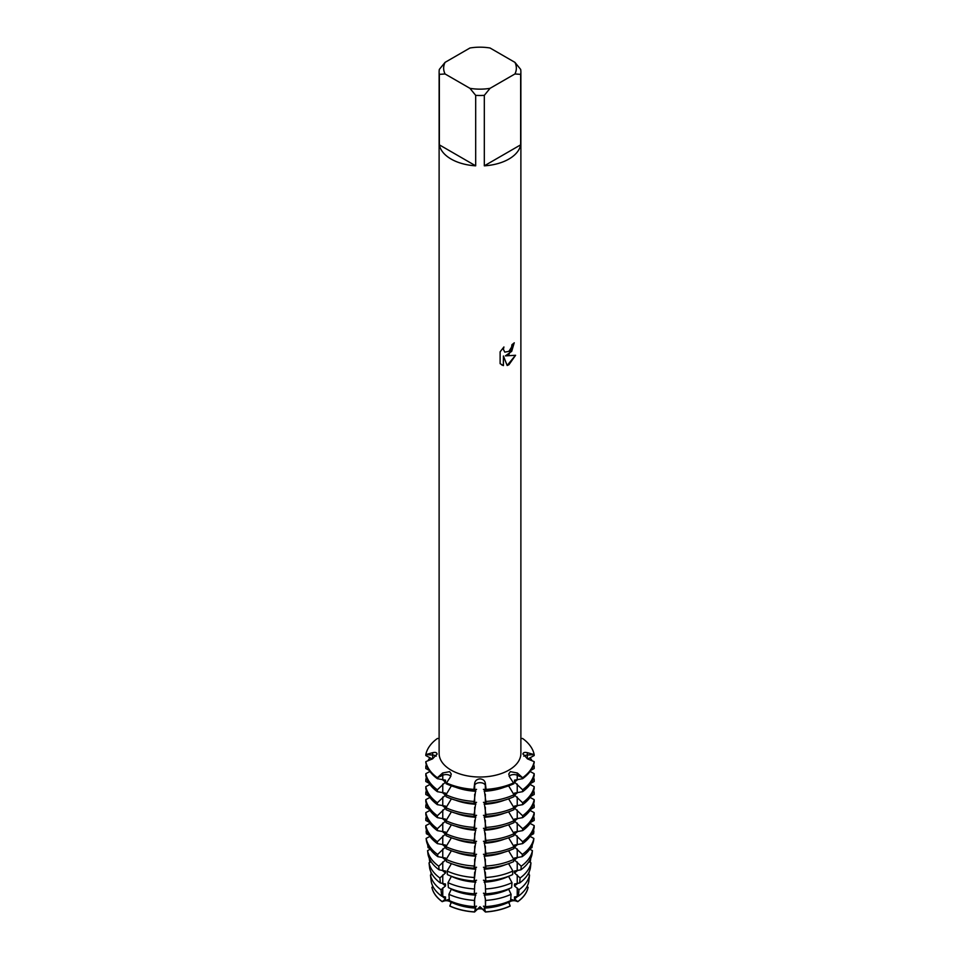 <?xml version="1.0" encoding="UTF-8"?>
<svg xmlns="http://www.w3.org/2000/svg" width="960" height="960" viewBox="0 0 960 960"><rect width="100%" height="100%" fill="white"/><g stroke="black" fill="none" stroke-linecap="round" stroke-linejoin="round"><path stroke-width="1.44" d="M432.228 759L425.82 755.544L425.82 754.596L432.672 755.04A5.364 3.096 180 0 1 436.224 756.156A5.364 3.096 0 0 0 432.672 755.04L425.82 754.596A54.516 31.476 180 0 1 437.376 738.492L439.116 738.528M437.376 738.492A54.516 31.476 180 0 0 425.82 754.596L432.54 752.712C435.312 752.016 436.824 752.484 437.076 754.116L432.54 758.868L425.82 761.64L425.82 762.588A54.516 31.476 0 0 0 437.376 778.692L437.376 777.744A54.516 31.476 180 0 1 425.82 761.64A54.516 31.476 180 0 0 437.376 777.744L442.668 772.992L449.652 771.636L451.26 774.024L450.204 777.336L446.004 783.672A54.516 31.476 0 0 0 473.892 790.344L473.892 789.396A54.516 31.476 180 0 1 446.004 782.724A54.516 31.476 180 0 0 473.892 789.396L474.672 783.192C475.188 780.6 476.964 779.16 480 778.884C483.024 779.16 484.812 780.588 485.328 783.192L486.108 789.396L485.328 785.448A5.364 3.096 0 0 0 480 782.688A5.364 3.096 0 0 0 474.672 785.448L473.892 789.396L474.672 785.448A5.364 3.096 180 0 1 480 782.688A5.364 3.096 180 0 1 485.328 785.448L486.108 789.396L486.108 790.344L485.328 789.636L485.328 783.192M486.108 790.344A54.516 31.476 0 0 0 513.996 783.672L509.796 777.336L508.74 774.024L510.348 771.636L517.332 772.992L522.624 777.744L522.624 778.692A54.516 31.476 0 0 0 534.18 762.588L534.18 761.64L527.46 758.868L522.948 753.804M510.096 775.5A5.364 3.096 0 0 0 509.124 776.256A5.364 3.096 180 0 1 517.236 775.26A5.364 3.096 0 0 0 510.096 775.5M449.904 775.5A5.364 3.096 0 0 0 442.764 775.26L437.376 777.744L442.764 775.26A5.364 3.096 180 0 1 450.876 776.256A5.364 3.096 0 0 0 449.904 775.5M508.908 354.528L505.404 355.872L515.592 355.284L508.908 364.752L507.18 365.484L503.412 355.992L503.412 365.604L500.124 363.66L500.124 351.816L503.916 346.968L503.4 349.332L504.804 352.128L508.908 351.348L511.584 347.112L511.98 344.652A40.884 23.604 0 0 0 514.272 342.816L508.908 354.528M508.908 159.048A40.884 23.604 180 0 1 484.32 165.828L484.32 95.352A40.884 23.604 180 0 1 475.68 95.352L475.68 165.828A40.884 23.604 180 0 1 439.344 144.84L439.344 74.364A40.884 23.604 180 0 1 439.116 71.88A40.884 23.604 180 0 1 439.344 69.384L445.068 62.364L469.956 48A36.348 20.988 180 0 1 490.044 48L514.932 62.364A36.348 20.988 180 0 1 514.932 73.968L520.656 74.364L520.656 144.84A40.884 23.604 180 0 1 508.908 159.048M514.932 62.364L520.656 69.384A40.884 23.604 180 0 1 520.884 71.88L520.884 753.408A40.884 23.604 180 0 1 508.908 770.1A40.884 23.604 180 0 1 464.352 775.224A40.884 23.604 180 0 1 439.116 753.408L439.116 71.88M451.308 903.048A5.364 3.096 0 0 0 442.764 901.38L442.176 901.656A48.384 27.936 180 0 1 431.916 887.364L433.02 886.644M431.916 887.364A48.384 27.936 180 0 0 442.176 901.656L449.304 899.22L442.176 901.656L445.524 898.896L445.524 897L441.636 896.148L441.024 889.764L445.524 885.912L445.524 884.016L440.376 882.984L439.884 877.992L445.524 872.928L445.524 871.032L439.104 869.82L438.756 866.22L445.524 859.944L445.524 858.048L437.832 856.656L437.616 854.436L445.524 846.96L445.524 845.064L437.376 843.612L437.376 841.716L445.524 833.976L445.524 832.08L437.376 830.628L437.376 828.732L445.524 820.992L445.524 819.096L437.376 817.644L437.376 815.748L445.524 808.008L445.524 806.112L437.376 804.66L437.376 802.764L445.524 795.024L445.524 793.14L437.376 791.676L437.376 789.78L445.524 782.04L445.524 780.156L437.376 778.692M508.56 901.524L510.168 906.084A48.384 27.936 180 0 1 485.412 912L480 906.696L474.588 912L480 906.696L485.328 911.568A5.364 3.096 0 0 0 480 908.808A5.364 3.096 0 0 0 474.672 911.568L474.588 912A48.384 27.936 180 0 1 449.832 906.084L451.44 901.524M513.996 782.724A54.516 31.476 180 0 1 486.108 789.396A54.516 31.476 180 0 0 513.996 782.724M514.2 342.876L511.704 351.336L505.404 355.872M504.78 352.116L503.34 349.296L503.784 347.112M501.648 364.872L503.352 365.556L503.412 355.992M507.168 365.436L515.508 355.308M522.624 777.744L517.236 775.26L522.624 777.744A54.516 31.476 180 0 0 534.18 761.64A54.516 31.476 180 0 1 522.624 777.744M522.624 778.692L514.476 780.156L514.476 782.04L522.624 789.78L522.624 791.676L514.476 793.14L514.476 795.024L522.624 802.764L522.624 804.66L514.476 806.112L514.476 808.008L522.624 815.748L522.624 817.644L514.476 819.096L514.476 820.992L522.624 828.732L522.624 830.628L514.476 832.08L514.476 833.976L522.624 841.716L522.624 843.612L514.476 845.064L514.476 846.96L522.384 854.436L522.168 856.656L514.476 858.048L514.476 859.944L521.244 866.22L520.896 869.82L514.476 871.032L514.476 872.928L520.116 877.992L519.624 882.984L514.476 884.016L514.476 885.912L518.976 889.764L518.364 896.148L514.476 897L514.476 898.896L517.824 901.656A48.384 27.936 180 0 0 528.084 887.364A48.384 27.936 180 0 1 517.824 901.656L510.696 899.22L517.236 901.38A5.364 3.096 0 0 0 508.692 903.048M522.924 754.116C523.176 752.484 524.688 752.016 527.46 752.712L534.18 754.596A54.516 31.476 180 0 0 522.624 738.492L520.884 738.528M527.328 758.808L527.328 755.04A5.364 3.096 0 0 0 523.776 756.156A5.364 3.096 180 0 1 527.328 755.04L534.18 754.596L527.328 755.04A29.004 23.676 -0 0 1 527.46 752.712M439.344 74.364L445.068 73.968A36.348 20.988 180 0 1 445.068 62.364M445.068 73.968L469.956 88.332L475.68 95.352M484.32 95.352L490.044 88.332A36.348 20.988 180 0 1 469.956 88.332M490.044 88.332L514.932 73.968M520.884 71.88A40.884 23.604 180 0 1 520.656 74.364M475.68 165.828L439.344 144.84M520.656 144.84L484.32 165.828M451.38 785.856L446.004 794.76L446.004 796.656A54.516 31.476 0 0 0 473.892 803.328L475.812 789.396M451.38 798.84L446.004 807.744L446.004 809.64A54.516 31.476 0 0 0 473.892 816.312L475.812 802.38M451.38 811.824L446.004 820.728L446.004 822.624A54.516 31.476 0 0 0 473.892 829.296L475.812 815.364M451.38 824.808L446.004 833.712L446.004 835.608A54.516 31.476 0 0 0 473.892 842.28L475.812 828.348M451.38 837.792L446.004 846.696L446.004 848.592A54.516 31.476 0 0 0 473.892 855.264L475.812 841.332M451.38 850.776L446.196 859.392L446.376 861.588A53.94 31.14 0 0 0 473.964 868.188L475.812 854.316M451.404 863.64L447.108 871.032L447.384 874.596A52.308 30.204 0 0 0 474.144 881.004L475.812 867.3M451.44 876.288L448.008 882.684L448.392 887.616A50.688 29.268 0 0 0 474.324 893.82L474.672 885.108L475.812 880.272M451.44 888.912L448.92 894.324L449.412 900.636A49.068 28.332 0 0 0 474.504 906.636L474.42 900.42L475.812 893.256M484.188 893.256L485.58 900.42L485.496 906.636A49.068 28.332 0 0 0 510.588 900.636L511.08 894.324L508.56 888.912M484.188 880.272L485.328 885.108L485.676 893.82A50.688 29.268 0 0 0 511.608 887.616L511.992 882.684L508.56 876.288M484.188 867.3L485.856 881.004A52.308 30.204 0 0 0 512.616 874.596L512.892 871.032L508.596 863.64M484.188 854.316L486.036 868.188A53.94 31.14 0 0 0 513.624 861.588L513.804 859.392L508.62 850.776M484.188 841.332L486.108 855.264A54.516 31.476 0 0 0 513.996 848.592L513.996 846.696L508.62 837.792M484.188 828.348L486.108 842.28A54.516 31.476 0 0 0 513.996 835.608L513.996 833.712L508.62 824.808M484.188 815.364L486.108 829.296A54.516 31.476 0 0 0 513.996 822.624L513.996 820.728L508.62 811.824M484.188 802.38L486.108 816.312A54.516 31.476 0 0 0 513.996 809.64L513.996 807.744L508.62 798.84M484.188 789.396L486.108 803.328A54.516 31.476 0 0 0 513.996 796.656L513.996 794.76L508.62 785.856M518.364 896.148A49.068 28.332 0 0 0 528.756 881.652L529.536 875.04L527.964 874.2M519.624 882.984A50.688 29.268 0 0 0 530.364 868.008L530.976 862.836L528.9 861.72M520.896 869.82A52.308 30.204 0 0 0 531.984 854.364L532.428 850.632L529.788 849.216M522.168 856.656A53.94 31.14 0 0 0 533.592 840.732L533.868 838.428L530.1 836.4M522.624 843.612A54.516 31.476 0 0 0 534.18 827.508L534.18 825.612L530.1 823.416M522.624 830.628A54.516 31.476 0 0 0 534.18 814.524L534.18 812.628L530.1 810.432M522.624 817.644A54.516 31.476 0 0 0 534.18 801.54L534.18 799.644L530.1 797.448M522.624 804.66A54.516 31.476 0 0 0 534.18 788.556L534.18 786.66L530.1 784.464M522.624 791.676A54.516 31.476 0 0 0 534.18 775.572L534.18 773.676L530.1 771.48M528.084 887.364L526.98 886.644M522.624 738.492A54.516 31.476 180 0 1 534.18 754.596L534.18 755.544L527.772 759M533.1 766.188L534.18 766.632L534.18 768.528L530.952 770.268M533.1 779.172L534.18 779.616L534.18 781.512L530.952 783.252M533.1 792.156L534.18 792.6L534.18 794.496L530.952 796.236M533.1 805.14L534.18 805.584L534.18 807.48L530.952 809.22M533.1 818.124L534.18 818.568L534.18 820.464L530.952 822.192M533.1 831.108L533.868 831.42L533.592 833.748L530.952 835.176M532.308 844.836L531.984 847.608L530.256 848.532M530.736 858.36L530.364 861.456L529.392 861.984M529.152 871.872L528.828 874.668M474.672 898.092L474.504 906.636M474.672 885.108L474.324 893.82M474.672 872.124L474.144 881.004M474.672 859.14L474.672 867.54L473.964 868.188M474.672 846.156L474.672 854.556L473.892 855.264M474.672 833.184L474.672 841.572L473.892 842.28M474.672 820.2L474.672 828.588L473.892 829.296M474.672 807.216L474.672 815.604L473.892 816.312M474.672 794.232L474.672 802.62L473.892 803.328M474.672 783.192L474.672 789.636L473.892 790.344M449.832 906.084A48.384 27.936 180 0 0 474.588 912L475.812 906.24M476.544 906.192L474.876 906.732M476.544 893.208L474.876 893.748M476.544 880.224L474.876 880.764M476.544 867.24L474.876 867.792M476.544 854.256L474.876 854.808M476.544 841.272L474.876 841.824M476.544 828.3L474.876 828.84M476.544 815.316L474.876 815.856M476.544 802.332L474.876 802.872M476.544 789.348L474.876 789.888M485.124 789.888L483.456 789.348M485.124 802.872L483.456 802.332M485.124 815.856L483.456 815.316M485.124 828.84L483.456 828.3M485.124 841.824L483.456 841.272M485.124 854.808L483.456 854.256M485.124 867.792L483.456 867.24M485.124 880.764L483.456 880.224M485.124 893.748L483.456 893.208M485.124 906.732L483.456 906.192M484.188 906.24L485.412 912A48.384 27.936 180 0 0 510.168 906.084M486.108 803.328L485.328 802.62L485.328 794.232M486.108 816.312L485.328 815.604L485.328 807.216M486.108 829.296L485.328 828.588L485.328 820.2M486.108 842.28L485.328 841.572L485.328 833.184M486.108 855.264L485.328 854.556L485.328 846.156M486.036 868.188L485.328 867.54L485.328 859.14M485.856 881.004L485.328 872.124M485.676 893.82L485.328 885.108M485.496 906.636L485.328 898.092M431.172 874.668L430.848 871.872M430.608 861.984L429.636 861.456L429.264 858.36M429.744 848.532L428.016 847.608L427.692 844.836M429.048 835.176L426.408 833.748L426.132 831.42L426.9 831.108M429.048 822.192L425.82 820.464L425.82 818.568L426.9 818.124M429.048 809.22L425.82 807.48L425.82 805.584L426.9 805.14M429.048 796.236L425.82 794.496L425.82 792.6L426.9 792.156M429.048 783.252L425.82 781.512L425.82 779.616L426.9 779.172M429.048 770.268L425.82 768.528L425.82 766.632L426.9 766.188M429.9 771.48L425.82 773.676L425.82 775.572A54.516 31.476 0 0 0 437.376 791.676M429.9 784.464L425.82 786.66L425.82 788.556A54.516 31.476 0 0 0 437.376 804.66M429.9 797.448L425.82 799.644L425.82 801.54A54.516 31.476 0 0 0 437.376 817.644M429.9 810.432L425.82 812.628L425.82 814.524A54.516 31.476 0 0 0 437.376 830.628M429.9 823.416L425.82 825.612L425.82 827.508A54.516 31.476 0 0 0 437.376 843.612M429.9 836.4L426.132 838.428L426.408 840.732A53.94 31.14 0 0 0 437.832 856.656M430.212 849.216L427.572 850.632L428.016 854.364A52.308 30.204 0 0 0 439.104 869.82M431.1 861.72L429.024 862.836L429.636 868.008A50.688 29.268 0 0 0 440.376 882.984M432.036 874.2L430.464 875.04L431.244 881.652A49.068 28.332 0 0 0 441.636 896.148M528.096 887.244A48.396 27.948 180 0 1 517.836 901.536M510.18 905.964A48.396 27.948 180 0 1 485.424 911.892M474.576 911.892A48.396 27.948 180 0 1 449.82 905.964M517.824 896.22A44.76 25.848 180 0 1 514.476 898.896M508.56 902.304A44.76 25.848 180 0 1 484.188 908.136M475.812 908.136A44.76 25.848 180 0 1 451.44 902.304M445.524 898.896A44.76 25.848 180 0 1 442.176 896.22M442.164 901.536A48.396 27.948 180 0 1 431.904 887.244M529.536 875.04A49.848 28.776 180 0 1 518.976 889.764M511.08 894.324A49.848 28.776 180 0 1 485.58 900.42M474.42 900.42A49.848 28.776 180 0 1 448.92 894.324M441.024 889.764A49.848 28.776 180 0 1 430.464 875.04M517.824 883.236A44.76 25.848 180 0 1 514.476 885.912M508.56 889.32A44.76 25.848 180 0 1 484.188 895.152M475.812 895.152A44.76 25.848 180 0 1 451.44 889.32M445.524 885.912A44.76 25.848 180 0 1 442.176 883.236M530.976 862.836A51.3 29.616 180 0 1 520.116 877.992M511.992 882.684A51.3 29.616 180 0 1 485.748 888.96M474.252 888.96A51.3 29.616 180 0 1 448.008 882.684M439.884 877.992A51.3 29.616 180 0 1 429.024 862.836M517.824 870.252A44.76 25.848 180 0 1 514.476 872.928M508.56 876.348A44.76 25.848 180 0 1 484.188 882.168M475.812 882.168A44.76 25.848 180 0 1 451.44 876.348M445.524 872.928A44.76 25.848 180 0 1 442.176 870.252M532.428 850.632A52.752 30.456 180 0 1 521.244 866.22M512.892 871.032A52.752 30.456 180 0 1 485.904 877.488M474.096 877.488A52.752 30.456 180 0 1 447.108 871.032M438.756 866.22A52.752 30.456 180 0 1 427.572 850.632M517.824 857.268A44.76 25.848 180 0 1 514.476 859.944M505.704 864.612A44.76 25.848 180 0 1 484.188 869.184M475.812 869.184A44.76 25.848 180 0 1 454.296 864.612M445.524 859.944A44.76 25.848 180 0 1 442.176 857.268M533.52 829.968A54.204 31.296 180 0 1 533.868 831.42M533.868 838.428A54.204 31.296 180 0 1 522.384 854.436M513.804 859.392A54.204 31.296 180 0 1 486.072 866.028M426.132 831.42A54.204 31.296 180 0 1 426.48 829.968M473.928 866.028A54.204 31.296 180 0 1 446.196 859.392M437.616 854.436A54.204 31.296 180 0 1 426.132 838.428M517.824 844.296A44.76 25.848 180 0 1 514.476 846.96M504.528 852.096A44.76 25.848 180 0 1 484.188 856.2M475.812 856.2A44.76 25.848 180 0 1 455.472 852.096M445.524 846.96A44.76 25.848 180 0 1 442.176 844.296M530.376 810.048A54.516 31.476 180 0 1 530.952 810.888M533.664 816.54A54.516 31.476 180 0 1 534.18 818.568M534.18 825.612A54.516 31.476 180 0 1 522.624 841.716M513.996 846.696A54.516 31.476 180 0 1 486.108 853.368M425.82 818.568A54.516 31.476 180 0 1 426.336 816.54M429.048 810.888A54.516 31.476 180 0 1 429.624 810.048M473.892 853.368A54.516 31.476 180 0 1 446.004 846.696M437.376 841.716A54.516 31.476 180 0 1 425.82 825.612M517.824 831.312A44.76 25.848 180 0 1 514.476 833.976M504.528 839.112A44.76 25.848 180 0 1 484.188 843.216M475.812 843.216A44.76 25.848 180 0 1 455.472 839.112M445.524 833.976A44.76 25.848 180 0 1 442.176 831.312M530.376 797.064A54.516 31.476 180 0 1 530.952 797.904M533.664 803.556A54.516 31.476 180 0 1 534.18 805.584M534.18 812.628A54.516 31.476 180 0 1 522.624 828.732M513.996 833.712A54.516 31.476 180 0 1 486.108 840.384M425.82 805.584A54.516 31.476 180 0 1 426.336 803.556M429.048 797.904A54.516 31.476 180 0 1 429.624 797.064M473.892 840.384A54.516 31.476 180 0 1 446.004 833.712M437.376 828.732A54.516 31.476 180 0 1 425.82 812.628M517.824 818.328A44.76 25.848 180 0 1 514.476 820.992M504.528 826.128A44.76 25.848 180 0 1 484.188 830.244M475.812 830.244A44.76 25.848 180 0 1 455.472 826.128M445.524 820.992A44.76 25.848 180 0 1 442.176 818.328M530.376 784.092A54.516 31.476 180 0 1 530.952 784.92M533.664 790.584A54.516 31.476 180 0 1 534.18 792.6M534.18 799.644A54.516 31.476 180 0 1 522.624 815.748M513.996 820.728A54.516 31.476 180 0 1 486.108 827.4M425.82 792.6A54.516 31.476 180 0 1 426.336 790.584M429.048 784.92A54.516 31.476 180 0 1 429.624 784.092M473.892 827.4A54.516 31.476 180 0 1 446.004 820.728M437.376 815.748A54.516 31.476 180 0 1 425.82 799.644M517.824 805.344A44.76 25.848 180 0 1 514.476 808.008M504.528 813.144A44.76 25.848 180 0 1 484.188 817.26M475.812 817.26A44.76 25.848 180 0 1 455.472 813.144M445.524 808.008A44.76 25.848 180 0 1 442.176 805.344M530.376 771.108A54.516 31.476 180 0 1 530.952 771.936M533.664 777.6A54.516 31.476 180 0 1 534.18 779.616M534.18 786.66A54.516 31.476 180 0 1 522.624 802.764M513.996 807.744A54.516 31.476 180 0 1 486.108 814.416M425.82 779.616A54.516 31.476 180 0 1 426.336 777.6M429.048 771.936A54.516 31.476 180 0 1 429.624 771.108M473.892 814.416A54.516 31.476 180 0 1 446.004 807.744M437.376 802.764A54.516 31.476 180 0 1 425.82 786.66M517.824 792.36A44.76 25.848 180 0 1 514.476 795.024M504.528 800.16A44.76 25.848 180 0 1 484.188 804.276M475.812 804.276A44.76 25.848 180 0 1 455.472 800.16M445.524 795.024A44.76 25.848 180 0 1 442.176 792.36M530.1 757.74A54.516 31.476 180 0 1 532.032 760.764M533.664 764.616A54.516 31.476 180 0 1 534.18 766.632M534.18 773.676A54.516 31.476 180 0 1 522.624 789.78M513.996 794.76A54.516 31.476 180 0 1 486.108 801.432M425.82 766.632A54.516 31.476 180 0 1 426.336 764.616M427.968 760.764A54.516 31.476 180 0 1 429.9 757.74M473.892 801.432A54.516 31.476 180 0 1 446.004 794.76M437.376 789.78A54.516 31.476 180 0 1 425.82 773.676M517.824 779.376A44.76 25.848 180 0 1 514.476 782.04M504.528 787.176A44.76 25.848 180 0 1 484.188 791.292M475.812 791.292A44.76 25.848 180 0 1 455.472 787.176M445.524 782.04A44.76 25.848 180 0 1 442.176 779.376M432.672 758.808L432.672 755.04A29.004 23.676 180 0 0 432.54 752.712M442.764 779.46L442.764 775.26A29.004 16.74 120 0 0 442.668 772.992M517.236 779.46L517.236 775.26A29.004 16.74 60 0 1 517.332 772.992M442.764 887.916L442.764 896.304M442.764 874.932L442.764 883.32M442.764 861.948L442.764 870.336M442.764 848.964L442.764 857.364M442.764 835.98L442.764 844.38M442.764 822.996L442.764 831.396M442.764 810.012L442.764 818.412M442.764 797.028L442.764 805.428M442.764 784.056L442.764 792.444M517.236 784.056L517.236 792.444M517.236 797.028L517.236 805.428M517.236 810.012L517.236 818.412M517.236 822.996L517.236 831.396M517.236 835.98L517.236 844.38M517.236 848.964L517.236 857.364M517.236 861.948L517.236 870.336M517.236 874.932L517.236 883.32M517.236 887.916L517.236 896.304"/></g></svg>
